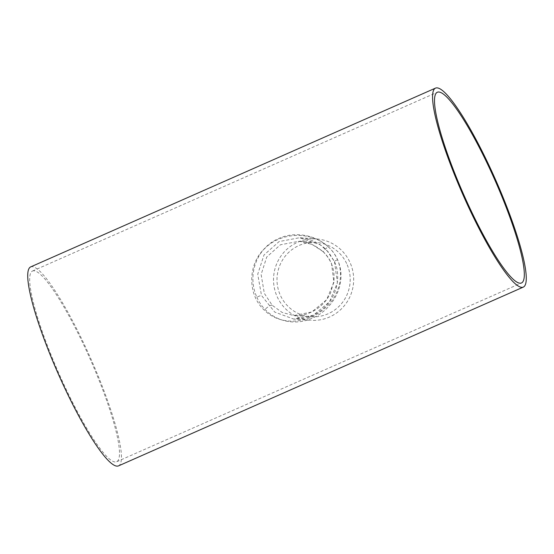 <?xml version="1.0" encoding="UTF-8"?>
<svg xmlns="http://www.w3.org/2000/svg" width="554" height="554" viewBox="0 0 554 554"><rect width="100%" height="100%" fill="white"/><g stroke="black" fill="none" stroke-linecap="round" stroke-linejoin="round"><path stroke-width="0.42" stroke-dasharray="2.77 2.08" d="M323.127 251.648L312.061 244.397L299.188 241.246L280.414 244.778L266.73 257.021L261.128 274.514L264.327 293.343L272.201 305.289L282.18 312.477L293.869 315.551L311.826 311.985L326.569 299.776L333.896 282.429L331.541 263.662C329.575 259.085 326.77 255.082 323.127 251.648L327.926 246.592C346.852 262.582 343.141 292.99 325.101 307.989C307.768 324.166 280.282 326.043 264.258 310.115C246.98 294.292 248.019 263.579 264.694 248.587C280.539 232.264 310.482 230.623 327.926 246.592M347.206 264.784A37.25 36.599 94.1 0 1 310.933 316.777A37.25 36.599 94.1 0 1 279.992 294.465A37.25 36.599 94.1 0 1 316.258 242.472A37.25 36.599 94.1 0 1 347.206 264.784M34.009 270.795A104.235 17.202 66.2 0 0 32.478 271.044A104.235 17.202 66.2 0 0 57.027 369.172A104.235 17.202 66.2 0 0 115.163 461.981A104.235 17.202 66.2 0 0 116.693 461.738A104.235 17.202 66.2 0 0 92.144 363.604A104.235 17.202 66.2 0 0 34.009 270.795M334.457 261.53L337.414 282.748L329.471 301.84L313.398 315.184L293.71 319.083L274.736 312.082L261.495 295.462L257.728 274.216L263.981 254.999L279.112 241.558L299.541 237.728L320.295 244.868L328.557 252.229L334.457 261.53A4.28 0.346 155.8 0 1 334.381 261.502C340.315 273.524 338.356 291.376 328.176 303.419C321.888 310.995 314.132 315.918 304.908 318.183L293.71 319.083L310.683 320.302A40.781 40.068 94.1 0 1 276.799 295.871A40.781 40.068 94.1 0 1 316.514 238.947A40.781 40.068 94.1 0 1 350.391 263.372A40.781 40.068 94.1 0 1 310.683 320.302M256.862 297.159C266.391 319.132 291.993 328.003 313.121 317.754C334.519 308.37 347.697 281.536 337.504 259.722C327.968 237.708 298.793 228.663 277.893 238.899C256.447 248.31 246.876 275.442 256.862 297.159A4.28 0.415 -24 0 1 261.495 295.462M30.657 266.91A108.75 17.95 -113.8 0 1 32.25 266.654A108.75 17.95 -113.8 0 1 92.906 363.486A108.75 17.95 -113.8 0 1 118.521 465.872M272.201 305.289A8.566 2.424 135.6 0 0 264.258 310.115M337.504 259.722A4.28 0.346 155.8 0 0 334.381 261.502L326.798 250.346C321.493 244.646 312.186 238.822 299.527 237.728L316.514 238.947M316.258 242.472L299.195 241.246C306.57 241.239 314.534 244.723 323.086 251.689C331.327 259.868 334.948 269.611 333.93 280.933L330.655 292.685C324.506 306.805 308.239 316.943 293.869 315.551L310.933 316.777M32.478 271.044L437.307 92.262M116.693 461.738L521.522 282.956"/><path stroke-width="0.83" d="M438.837 92.019A104.235 17.202 66.2 0 0 437.307 92.262A104.235 17.202 66.2 0 0 461.856 190.396A104.235 17.202 66.2 0 0 519.991 283.205A104.235 17.202 66.2 0 0 521.522 282.956A104.235 17.202 66.2 0 0 496.973 184.828A104.235 17.202 66.2 0 0 438.837 92.019M523.343 287.09L118.521 465.872A108.75 17.95 -113.8 0 1 116.922 466.122A108.75 17.95 -113.8 0 1 56.266 369.296A108.75 17.95 -113.8 0 1 30.657 266.91L435.479 88.128A108.75 17.95 -113.8 0 1 437.078 87.878A108.75 17.95 -113.8 0 1 497.734 184.704A108.75 17.95 -113.8 0 1 523.343 287.09A108.75 17.95 -113.8 0 1 521.75 287.346A108.75 17.95 -113.8 0 1 461.094 190.514A108.75 17.95 -113.8 0 1 435.479 88.128"/></g></svg>
